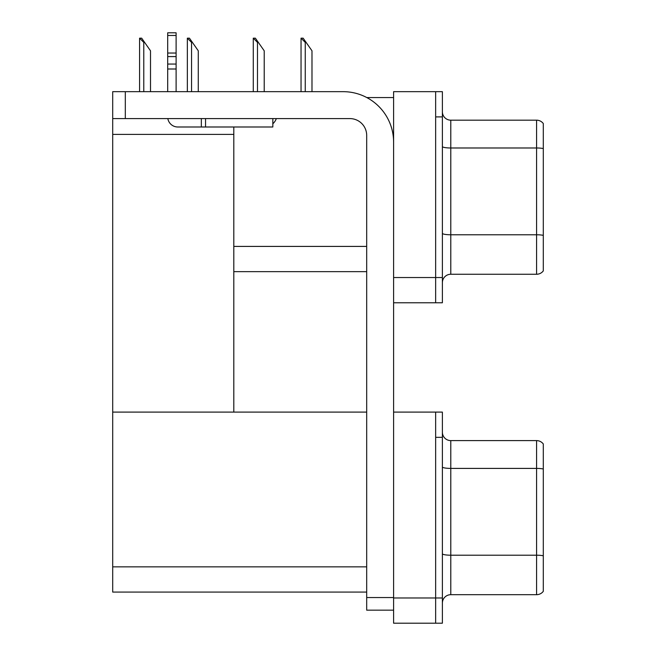 <?xml version="1.0" encoding="UTF-8"?>
<svg xmlns="http://www.w3.org/2000/svg" width="656" height="656" viewBox="0 0 656 656"><rect width="100%" height="100%" fill="white"/><g stroke="black" fill="none" stroke-linecap="round" stroke-linejoin="round"><path stroke-width="0.98" d="M366.794 97.555L393.6 97.555M366.688 246.418L233.807 246.418L233.807 126.993M435.65 412.099L435.65 623.2L442.382 623.2L442.382 412.099L393.6 412.099L393.6 91.668L435.65 91.668L435.65 302.769L393.6 302.769L393.6 277.537L435.65 277.537L435.65 302.769L442.382 302.769L442.382 277.537L435.65 277.537L435.65 116.899L442.382 116.899L442.382 277.537M233.807 271.65L366.688 271.65M112.701 134.398L233.807 134.398L233.807 412.099L112.701 412.099L112.701 91.668L125.312 91.668L125.312 118.588L349.869 118.588A16.818 16.818 0 0 1 366.688 135.407L366.688 597.55L393.6 597.55M393.6 302.769L393.6 623.2L435.65 623.2L435.65 437.331L442.382 437.331M366.688 592.081L112.701 592.081L112.701 412.099L366.688 412.099M442.382 282.67A8.413 8.413 0 0 1 450.787 274.257L536.575 274.257L536.575 120.179L450.787 120.179A8.413 8.413 0 0 1 442.382 111.774A8.413 8.413 0 0 0 450.787 120.179L450.787 274.257M543.299 123.549A8.413 8.413 0 0 0 536.575 120.179A8.413 8.413 0 0 1 543.299 123.549L543.299 270.895A8.413 8.413 0 0 1 536.575 274.257M435.65 91.668L442.382 91.668L442.382 116.899M442.382 146.518A8.413 1.46 0 0 0 450.787 147.985L536.575 147.985A8.413 1.46 180 0 1 543.299 148.568L543.299 149.15M442.382 603.102A8.413 8.413 0 0 1 450.787 594.689L536.575 594.689L536.575 440.611L450.787 440.611A8.413 8.413 0 0 1 442.382 432.206A8.413 8.413 0 0 0 450.787 440.611L450.787 594.689M543.299 443.981A8.413 8.413 0 0 0 536.575 440.611A8.413 8.413 0 0 1 543.299 443.981L543.299 591.327A8.413 8.413 0 0 1 536.575 594.689M301.44 38.179L303.154 38.179L306.098 42.386L305.253 42.386L301.047 38.179L301.047 91.668M311.985 91.668L311.985 50.799L306.098 42.386M253.675 38.179L255.381 38.179L258.325 42.386L257.488 42.386L253.282 38.179L253.282 91.668M264.212 91.668L264.212 50.799L258.325 42.386M187.739 38.179L189.445 38.179L192.388 42.386L191.552 42.386L187.345 38.179L187.345 91.668M198.276 91.668L198.276 50.799L192.388 42.386M139.966 38.179L141.671 38.179L144.615 42.386L143.779 42.386L139.572 38.179L139.572 91.668M150.503 91.668L150.503 50.799L144.615 42.386M393.6 610.162L366.688 610.162L366.688 597.55M393.6 142.131A50.463 50.463 0 0 0 343.137 91.668L125.312 91.668M125.312 118.588L112.701 118.588M272.83 118.588L272.83 126.993L177.792 126.993A10.094 10.094 0 0 1 167.838 118.588M205.549 126.993L205.549 118.588M167.698 91.668L167.698 69.003L176.111 69.003L176.111 91.668M201.343 118.588L201.343 126.993L177.792 126.993M167.698 69.003L167.698 64.067L176.111 64.067L176.111 69.003M176.111 35.481L167.698 35.481L167.698 32.8L176.111 32.8L176.111 56.58L167.698 56.58L167.698 64.067M167.698 56.58L167.698 35.481M176.111 56.58L176.111 64.067M176.111 53.038L167.698 53.038M272.83 123.779A12.612 12.612 0 0 0 276.315 118.588M393.6 597.969L442.382 597.969M112.701 566.85L366.688 566.85M543.299 235.356A8.413 1.46 180 0 0 536.575 234.774L450.787 234.774A8.413 1.46 0 0 1 442.382 233.315M543.299 468.999A8.413 1.46 180 0 0 536.575 468.409L450.787 468.409A8.413 1.46 0 0 1 442.382 466.949M543.299 555.788A8.413 1.46 180 0 0 536.575 555.206L450.787 555.206A8.413 1.46 0 0 1 442.382 553.746M305.253 91.668L305.253 42.386M257.488 91.668L257.488 42.386M191.552 91.668L191.552 42.386M143.779 91.668L143.779 42.386"/></g></svg>
